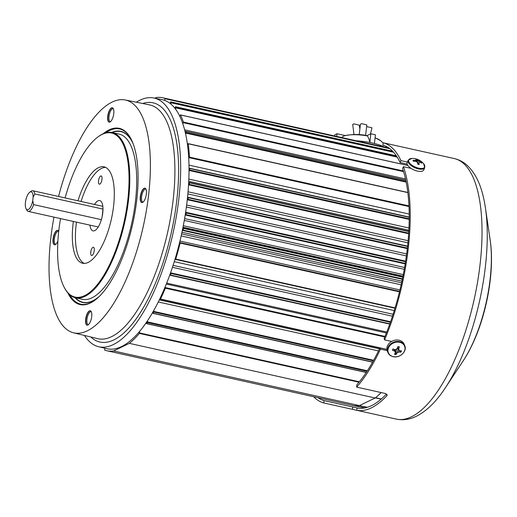 <?xml version="1.0" encoding="UTF-8"?>
<svg xmlns="http://www.w3.org/2000/svg" width="517" height="517" viewBox="0 0 517 517"><rect width="100%" height="100%" fill="white"/><g stroke="black" fill="none" stroke-linecap="round" stroke-linejoin="round"><path stroke-width="0.78" d="M159.973 298.458L160.509 299.039A129.263 48.424 -77.5 0 0 165.35 288.182L165.123 286.903M175.024 259.159L175.715 259.114A129.263 48.424 -77.5 0 0 180.123 243.068L179.651 242.299M146.253 322.576L146.647 323.545A129.263 48.424 -77.5 0 0 147.351 322.505L147.423 320.844M152.631 312.442L153.103 313.224A129.263 48.424 -77.5 0 0 153.782 312.035L153.756 310.465M169.802 274.87L170.461 275.031A129.263 48.424 -77.5 0 0 171.004 273.499L170.707 272.33M182.327 230.569L183.083 230.084A129.263 48.424 -77.5 0 0 183.425 228.424L182.895 227.81M185.157 215.318L185.926 214.626A129.263 48.424 -77.5 0 0 186.185 212.972L185.59 212.558M154.757 98.178L156.018 97.571A129.547 48.527 102.5 0 1 162.913 97.803A129.547 48.527 102.5 0 1 164.904 98.366L164.794 100.427M139.726 331.216L139.37 333.407A129.547 48.527 102.5 0 1 129.321 343.353L113.598 350.953A129.547 48.527 102.5 0 1 106.696 350.72A129.547 48.527 102.5 0 1 104.712 350.158L104.802 348.212M381.126 392.558A129.547 48.527 102.5 0 1 375.161 397.993L129.321 343.353M375.161 397.993L359.438 405.599L113.598 350.953M359.438 405.599A129.547 48.527 102.5 0 1 352.542 405.367L106.696 350.72M187.535 197.488L188.182 197.681A129.263 48.424 102.5 0 1 188.007 199.31L187.238 200.195M188.692 182.811L189.384 182.792A129.263 48.424 102.5 0 1 189.293 184.369L188.537 185.429M189.041 168.762L189.771 168.523A129.263 48.424 102.5 0 1 189.771 170.022L189.035 171.25M187.484 144.456L188.246 143.791A129.263 48.424 102.5 0 1 189.461 157.123L188.757 158.454M185.286 132.333L186.055 131.48A129.263 48.424 102.5 0 1 186.314 132.623L185.713 134.226M179.78 116.157L180.504 114.961A129.263 48.424 102.5 0 1 183.393 122.083L182.85 123.737M174.824 108.111L175.528 106.767A129.263 48.424 102.5 0 1 176.013 107.394L175.625 109.158M170.067 103.368L170.726 101.888A129.263 48.424 102.5 0 1 171.269 102.327L170.972 104.098M143.099 202.082A6.631 2.482 102.5 0 1 142.892 202.057A6.631 2.482 102.5 0 1 141.723 195.982A6.631 2.482 102.5 0 1 145.018 189.222A6.631 2.482 102.5 0 1 145.768 189.112A6.631 2.482 102.5 0 1 145.968 189.177M110.496 121.669A6.631 2.482 102.5 0 1 110.289 121.65A6.631 2.482 102.5 0 1 109.119 115.569A6.631 2.482 102.5 0 1 112.415 108.816A6.631 2.482 102.5 0 1 113.165 108.699A6.631 2.482 102.5 0 1 113.365 108.77M88.446 324.682A6.631 2.482 102.5 0 1 88.233 324.663A6.631 2.482 102.5 0 1 87.063 318.582A6.631 2.482 102.5 0 1 90.365 311.822A6.631 2.482 102.5 0 1 91.108 311.712A6.631 2.482 102.5 0 1 91.309 311.777M55.836 244.27A6.631 2.482 102.5 0 1 55.629 244.25A6.631 2.482 102.5 0 1 54.459 238.169A6.631 2.482 102.5 0 1 57.755 231.416A6.631 2.482 102.5 0 1 58.505 231.299A6.631 2.482 102.5 0 1 58.705 231.37M89.939 225.128A15.523 5.816 -77.5 0 0 93.021 230.873A15.523 5.816 -77.5 0 0 94.773 230.608A15.523 5.816 -77.5 0 0 102.489 214.794A15.523 5.816 -77.5 0 0 99.755 200.57A15.523 5.816 -77.5 0 0 98.004 200.835A15.523 5.816 -77.5 0 0 94.533 204.467M77.977 200.79A49.393 18.502 102.5 0 1 98.469 167.67A49.393 18.502 102.5 0 1 104.169 166.855A49.393 18.502 102.5 0 1 112.706 212.267A49.393 18.502 102.5 0 1 88.174 262.41A49.393 18.502 102.5 0 1 82.733 263.282A49.393 18.502 102.5 0 1 73.382 221.45M81.066 201.475A49.335 18.483 102.5 0 1 101.526 168.406A49.335 18.483 102.5 0 1 105.655 167.398M92.957 247.326A4.22 1.583 -77.5 0 0 90.85 251.669A4.22 1.583 -77.5 0 0 91.632 255.495A4.22 1.583 -77.5 0 0 92.078 255.417A4.22 1.583 -77.5 0 0 94.165 251.165A4.22 1.583 -77.5 0 0 93.461 247.262A4.22 1.583 -77.5 0 0 92.957 247.326M99.82 184.117A4.22 1.583 -77.5 0 0 101.907 179.864A4.22 1.583 -77.5 0 0 101.209 175.961A4.22 1.583 -77.5 0 0 100.699 176.026A4.22 1.583 -77.5 0 0 98.592 180.368A4.22 1.583 -77.5 0 0 99.38 184.194A4.22 1.583 -77.5 0 0 99.82 184.117M65.123 197.927A84.064 31.492 102.5 0 1 97.59 137.212A84.064 31.492 102.5 0 1 102.082 134.42A84.064 31.492 102.5 0 1 127.977 198.282A84.064 31.492 102.5 0 1 84.562 295.666A84.064 31.492 102.5 0 1 64.218 287.342A84.064 31.492 102.5 0 1 60.528 218.594M97.59 137.212L98.127 136.805A84.626 31.705 102.5 0 1 102.65 133.993A84.626 31.705 102.5 0 1 112.195 132.539A84.626 31.705 102.5 0 1 127.092 210.109A84.626 31.705 102.5 0 1 85.014 296.319A84.626 31.705 102.5 0 1 75.469 297.766A84.626 31.705 102.5 0 1 64.535 287.943L64.218 287.342M99.258 296.435A87.664 32.842 102.5 0 1 92.575 300.978A87.664 32.842 102.5 0 1 74.971 297.643M89.447 310.891A7.374 2.759 -77.5 0 0 85.751 318.588A7.374 2.759 -77.5 0 0 87.218 325.187A7.374 2.759 -77.5 0 0 87.916 325.038A7.374 2.759 -77.5 0 0 91.548 317.709A7.374 2.759 -77.5 0 0 90.417 310.807A7.374 2.759 -77.5 0 0 89.447 310.891M87.354 325.187A7.335 2.747 102.5 0 1 86.048 318.472A7.335 2.747 102.5 0 1 89.7 310.982A7.335 2.747 102.5 0 1 90.54 310.859M132.772 142.757A89.751 33.624 -77.5 0 0 119.582 128.933A89.751 33.624 -77.5 0 0 109.462 130.471A89.751 33.624 -77.5 0 0 105.423 132.895M69.485 294.574A89.751 33.624 -77.5 0 0 80.633 304.164A89.751 33.624 -77.5 0 0 90.759 302.626A89.751 33.624 -77.5 0 0 98.43 297.23M144.107 188.291A7.374 2.759 -77.5 0 0 140.411 195.988A7.374 2.759 -77.5 0 0 141.878 202.586A7.374 2.759 -77.5 0 0 142.569 202.438A7.374 2.759 -77.5 0 0 146.208 195.109A7.374 2.759 -77.5 0 0 145.077 188.207A7.374 2.759 -77.5 0 0 144.107 188.291M142.013 202.586A7.335 2.747 102.5 0 1 140.708 195.872A7.335 2.747 102.5 0 1 144.359 188.382A7.335 2.747 102.5 0 1 145.193 188.259M111.504 107.885A7.374 2.759 -77.5 0 0 107.807 115.575A7.374 2.759 -77.5 0 0 109.274 122.174A7.374 2.759 -77.5 0 0 109.966 122.025A7.374 2.759 -77.5 0 0 113.604 114.696A7.374 2.759 -77.5 0 0 112.467 107.794A7.374 2.759 -77.5 0 0 111.504 107.885M109.404 122.174A7.335 2.747 102.5 0 1 108.105 115.459A7.335 2.747 102.5 0 1 111.756 107.975A7.335 2.747 102.5 0 1 112.59 107.853M58.712 231.383A7.374 2.759 -77.5 0 0 57.814 230.395A7.374 2.759 -77.5 0 0 56.844 230.485A7.374 2.759 -77.5 0 0 53.148 238.175A7.374 2.759 -77.5 0 0 54.615 244.774A7.374 2.759 -77.5 0 0 55.306 244.625A7.374 2.759 -77.5 0 0 57.885 241.038M54.75 244.774A7.335 2.747 102.5 0 1 53.445 238.059A7.335 2.747 102.5 0 1 57.096 230.576A7.335 2.747 102.5 0 1 57.93 230.453M103.226 133.722A90.275 33.818 102.5 0 1 109.113 129.883A90.275 33.818 102.5 0 1 132.662 142.492A90.275 33.818 102.5 0 1 132.72 223.796A90.275 33.818 102.5 0 1 98.23 297.424A90.275 33.818 102.5 0 1 90.301 303.04A90.275 33.818 102.5 0 1 67.843 292.9M58.57 196.473A119.253 44.675 102.5 0 1 112.131 102.088A119.253 44.675 102.5 0 1 125.276 99.981A119.253 44.675 102.5 0 1 146.647 208.939A119.253 44.675 102.5 0 1 87.283 330.828A119.253 44.675 102.5 0 1 73.524 332.799A119.253 44.675 102.5 0 1 53.975 217.134M84.433 335.443A127.389 47.719 -77.5 0 0 98.56 346.7A127.389 47.719 -77.5 0 0 113.255 344.6A127.389 47.719 -77.5 0 0 176.672 214.387A127.389 47.719 -77.5 0 0 153.84 97.997A127.389 47.719 -77.5 0 0 139.803 100.246A127.389 47.719 -77.5 0 0 136.275 102.211M98.56 346.7L106.806 348.697A127.55 47.784 -77.5 0 0 121.521 346.59A127.55 47.784 -77.5 0 0 185.008 216.216A127.55 47.784 -77.5 0 0 162.151 99.678L153.84 97.997M111.691 132.442A87.664 32.842 102.5 0 1 133.179 143.823M84.31 263.418A49.335 18.483 102.5 0 1 76.471 222.136M375.206 397.961L375.51 397.78A129.612 48.553 -77.5 0 0 381.171 392.565M351.327 405.121A129.612 48.553 -77.5 0 0 352.865 405.502A129.612 48.553 -77.5 0 0 359.108 405.709L359.399 405.606M364.983 407.9A129.412 48.475 102.5 0 1 363.535 407.667L352.865 405.502M341.55 137.509A33.605 29.876 -115.8 0 1 344.212 135.9L344.555 135.751C352.568 134.11 360.084 134.09 367.096 135.674M344.212 135.9A20.331 5.351 6.2 0 1 367.438 135.932L366.857 135.7M375.077 137.877A20.331 5.351 6.2 0 1 380.48 140.592L375.09 137.748M356.161 140.753A28.222 7.432 6.2 0 1 369.829 142.466A33.605 12.589 -77.5 0 0 367.438 135.932M345.194 135.557L336.981 133.735L336.69 136.43M334.751 135.997L334.887 134.743L336.981 133.735M366.947 135.648L370.812 133.78L375.413 134.801L374.424 143.487A28.222 7.432 6.2 0 1 384.325 147.015M370.812 133.78L369.875 142.446L374.47 143.468M387.828 147.306L387.776 147.784M463.258 360.711C483.744 330.008 495.68 276.298 490.135 239.798A86.694 32.474 -77.5 0 1 463.258 360.711L445.467 387.634C436.497 401.418 426.784 410.97 416.327 416.288C409.8 419.533 403.144 420.47 396.345 419.113L352.426 409.335L352.684 406.963L357.04 407.952A131.098 49.109 -77.5 0 0 371.51 405.645A131.098 49.109 -77.5 0 0 386.529 394.006M356.633 407.868L357.04 407.952L356.782 410.311A133.457 49.994 -77.5 0 0 371.264 407.907A133.457 49.994 -77.5 0 0 386.806 395.796L387.143 395.117L385.243 393.469L356.627 387.11A133.457 49.994 -77.5 0 0 380.48 349.13L387.155 350.61M352.684 406.963L324.075 400.604A131.098 49.109 -77.5 0 1 318.033 397.696M407.357 162.047L400.959 160.619A133.457 49.994 -77.5 0 0 383.175 142.77L413.555 149.516M413.813 149.562L454.262 158.557A133.457 49.994 -77.5 0 1 477.76 280.873A133.457 49.994 -77.5 0 1 411.403 416.825A133.457 49.994 -77.5 0 1 396.345 419.113M391.621 341.44L384.603 339.882A133.457 49.994 -77.5 0 0 403.415 166.687L411.073 168.387M400.959 160.619L400.093 162.558A131.098 49.109 -77.5 0 0 382.916 145.141L383.175 142.77M403.415 166.687L402.556 168.62A131.098 49.109 -77.5 0 1 384.086 338.609L384.603 339.882M313.657 396.726A133.457 49.994 -77.5 0 0 323.816 402.976L324.075 400.604M355.896 410.123L356.782 410.311M352.426 409.335L323.816 402.976M380.48 349.13L379.963 347.857L386.91 349.402M356.627 387.11L356.885 384.738A131.098 49.109 -77.5 0 0 379.963 347.857M407.137 164.122L400.093 162.558M387.323 351.069A9.086 7.406 -22.1 0 1 389.676 342.861A9.086 7.406 -22.1 0 1 399.059 340.212A9.086 7.406 -22.1 0 1 404.165 344.238L404.746 345.673A9.086 7.406 -22.1 0 0 399.641 341.64A9.086 7.406 -22.1 0 0 390.257 344.296A9.086 7.406 -22.1 0 0 387.905 352.504L387.323 351.069M388.558 347.695A8.744 7.122 -22.1 0 1 399.667 342.293A8.744 7.122 -22.1 0 1 404.384 351.211A8.744 7.122 -22.1 0 1 393.282 356.614A8.744 7.122 -22.1 0 1 388.558 347.695M401.263 351.528L401.489 350.862A14.786 5.693 -157.8 0 1 399.667 350.694A14.754 2.1 -130.5 0 1 398.93 350.003A14.754 2.301 -105.9 0 0 398.73 348.923A14.786 6.359 -79.6 0 0 399.363 346.842L397.935 346.526A14.786 4.692 104.5 0 1 397.23 348.587A14.754 7.251 135.2 0 1 396.268 349.408A14.754 7.613 169.9 0 1 395.02 349.66A14.786 5.693 -157.8 0 1 392.926 348.962L392.351 350.255A14.786 7.361 25.9 0 0 394.419 351.017A14.754 3.664 53.8 0 0 395.195 351.818A14.754 0.737 78.5 0 1 395.356 352.794A14.786 4.692 104.5 0 1 394.477 354.274L395.912 354.597A14.786 6.359 -79.6 0 0 396.856 353.124A14.754 8.815 -46.9 0 0 397.857 352.413A14.754 9.183 -9 0 0 399.059 352.051A14.786 7.361 25.9 0 0 400.914 352.161L401.263 351.528M394.471 349.679L395.621 349.55M396.41 348.923L397.883 348.568L398.187 347.87M398.73 348.923L397.76 347.069M398.93 350.003L397.592 347.566M400.914 352.161L399.68 350.694M398.626 349.453L397.883 348.568L399.059 352.051M397.857 352.413L396.526 349.201M396.856 353.124L395.234 349.854L395.912 354.597M395.195 351.818L394.561 349.518M394.419 351.017L393.883 349.298M417.432 171.088A9.086 4.02 -156 0 1 407.157 162.506L408.126 160.322A9.086 4.02 -156 0 0 418.408 168.904A9.086 4.02 -156 0 0 424.728 167.721L423.753 169.906A9.086 4.02 -156 0 1 417.432 171.088M411.836 158.454A14.786 14.786 0 0 1 423.643 163.715L423.643 163.715A8.744 3.865 -156 0 1 424.593 165.22A8.744 3.865 -156 0 1 418.583 168.161A8.744 3.865 -156 0 1 408.766 161.705A8.744 3.865 -156 0 1 411.836 158.454L408.126 160.322M421.769 162.739L421.542 162.299A14.786 12.473 153.1 0 0 419.772 161.394A14.754 13.571 -142.3 0 0 418.68 160.748A14.754 11.2 -93.6 0 0 417.826 160.115A14.786 5.978 -73.7 0 0 417.116 159.391L415.681 159.074A14.786 5.073 98.8 0 1 416.321 159.779A14.754 1.648 113 0 0 416.017 160.154A14.754 8.059 127.6 0 0 415.132 160.36A14.786 12.473 153.1 0 0 412.98 160.399L413.322 161.246A14.786 11.568 -18 0 1 415.494 161.252A14.754 12.718 34.5 0 1 416.657 161.737A14.754 10.346 78 0 1 417.439 162.532A14.786 5.073 98.8 0 1 417.742 164.16L419.177 164.477A14.786 5.978 -73.7 0 0 418.944 162.868A14.754 0.795 -60.3 0 1 419.319 162.325A14.754 7.206 -44.9 0 1 420.134 162.286A14.786 11.568 -18 0 1 421.885 163.152L421.769 162.739M414.789 161.22L415.132 160.36M416.017 160.154L415.603 161.298M416.321 159.779L415.758 161.356M417.116 159.391L416.392 161.614M417.826 160.115L416.864 161.937M418.68 160.748L417.562 163.088M419.772 161.394L419.384 162.319M421.542 162.299L421.129 162.739M418.944 162.868L418.182 164.283M101.371 219.673L33.611 204.616L32.733 200.674A9.17 3.438 102.5 0 1 28.248 209.585A9.17 3.438 102.5 0 1 26.031 208.681A9.17 3.438 102.5 0 1 25.85 200.04A9.17 3.438 102.5 0 1 29.669 192.298A9.17 3.438 102.5 0 1 30.16 191.994A9.17 3.438 102.5 0 1 33.101 197.313L34.775 193.94L102.98 209.101A10.586 3.968 102.5 0 1 102.986 209.159M33.611 204.616A10.586 3.968 102.5 0 1 29.379 211.22A10.586 3.968 102.5 0 1 28.183 211.401A10.586 3.968 102.5 0 1 26.819 210.173L26.031 208.681M29.669 192.298L31.02 191.277A10.586 3.968 102.5 0 1 31.582 190.922A10.586 3.968 102.5 0 1 32.778 190.741A10.586 3.968 102.5 0 1 34.775 193.94M32.733 200.674L33.101 197.313M102.179 216.442L102.98 209.101M359.826 128.985L359.347 125.224L353.951 123.854L352.697 124.455L353.996 134.53M370.45 133.961L371.988 127.789L366.605 126.594M365.616 135.422L366.837 124.901L361.622 123.647L360.433 124.216L359.225 134.691M394.982 308.222L175.496 259.437L394.982 308.229M389.76 324.075L170.28 275.29M402.349 279.296L182.837 230.504M405.212 263.89L185.693 215.098M173.072 265.37L393.094 314.278M394.271 310.562L174.255 261.66M159.275 299.899L379.497 348.852M401.593 282.805L181.609 233.91M181.163 235.914L401.147 284.809M183.309 225.716L403.299 274.611M404.288 269.318L184.291 220.416M185.642 212.254L405.645 261.156M406.407 255.921L186.391 207.02M408.876 230.22L188.763 181.299M407.939 242.822L187.884 193.914M389.204 148.217L164.904 98.366M389.837 148.689L164.981 98.715M359.373 381.798L139.538 332.935M359.024 382.231L139.37 333.407M407.603 246.137L188.123 197.352M407.57 246.447L188.182 197.681M407.39 248.076L188.007 199.31M407.331 248.625L187.787 199.827M186.656 205.029L406.679 253.937M408.818 231.319L189.338 182.533M408.805 231.564L189.384 182.792M408.708 233.141L189.293 184.369M408.676 233.723L189.099 184.912M188.072 191.794L408.139 240.709M409.238 217.127L189.739 168.335M409.238 217.308L189.771 168.523M409.231 218.801L189.771 170.022M409.225 219.408L189.59 170.591M188.86 179.082L408.986 228.01M405.819 180.33L186.055 131.48M406.058 181.467L186.314 132.623M406.188 182.113L186.217 133.218M396.352 155.85L175.528 106.767M396.752 156.464L176.013 107.394M397.153 157.09L176.006 107.937M392.636 151.216L170.726 101.888M393.017 151.617L171.269 102.327M393.579 152.237L171.295 102.831M407.861 192.608L188.246 143.791M408.986 205.915L189.461 157.123M409.012 206.554L189.3 157.717M188.996 165.123L409.225 214.077M407.868 165.498L180.504 114.961M403.344 170.972L183.393 122.083M403.551 171.631L183.322 122.684M184.679 129.864L405.509 178.953M185.842 131.447L185.028 131.266M405.296 263.386L185.926 214.626M405.554 261.731L186.185 212.972M405.612 261.363L186.12 212.571M184.614 218.588L404.611 267.489M402.446 278.844L183.083 230.084M402.782 277.183L183.425 228.424M402.872 276.763L183.361 227.971M402.995 276.143L183.005 227.241M181.971 232.256L401.955 281.158M389.857 323.797L170.461 275.031M390.4 322.265L171.004 273.499M390.587 321.736L171.037 272.937M392.461 316.217L172.432 267.308M372.66 362.029L153.103 313.224M373.332 360.834L153.782 312.035M373.636 360.284L153.898 311.441M378.496 350.92L158.26 301.967M366.307 372.369L146.647 323.545M366.999 371.322L147.351 322.505M367.354 370.779L147.5 321.91M395.091 307.88L175.715 259.114M399.486 291.827L180.123 243.068M399.602 291.362L180.084 242.57M399.945 289.94L179.961 241.038M384.777 336.961L165.35 288.182M385.01 336.405L165.408 287.594M386.393 332.974L166.293 284.053M166.668 283.103L386.768 332.024M386.903 349.363L160.509 299.039M112.195 132.539L119.091 134.077A84.626 31.705 102.5 0 1 133.993 211.64A84.626 31.705 102.5 0 1 91.916 297.85A84.626 31.705 102.5 0 1 82.365 299.298L75.469 297.766M99.354 296.338A87.418 32.745 102.5 0 1 92.789 300.784A87.418 32.745 102.5 0 1 75.527 297.779M80.691 304.17A89.751 33.624 102.5 0 1 69.679 294.742M105.668 132.824A89.751 33.624 102.5 0 1 109.572 130.497A89.751 33.624 102.5 0 1 119.64 128.946M73.524 332.799L97.732 338.661A119.724 44.85 -77.5 0 0 111.549 336.683A119.724 44.85 -77.5 0 0 171.146 214.309A119.724 44.85 -77.5 0 0 149.691 104.925L125.276 99.981M142.692 103.51A122.542 45.903 102.5 0 1 176.588 201.992A122.542 45.903 102.5 0 1 113.766 339.947A122.542 45.903 102.5 0 1 90.792 336.981M112.254 132.552A87.418 32.745 102.5 0 1 133.231 143.952M375.51 397.78L381.365 398.969M359.315 405.645L367.393 407.28M381.191 399.124L375.29 397.922M367.18 407.344L359.108 405.709M445.467 387.634A128.888 48.281 -77.5 0 0 485.424 207.879C482.93 191.2 477.992 175.244 466.806 165.039C463.129 161.802 458.947 159.643 454.262 158.557M386.806 395.796L386.955 394.426M379.885 348.025L160.322 299.22M366.236 372.479L146.505 323.636M372.576 362.178L152.942 313.354M389.753 324.088L170.235 275.29M388.958 148.049L162.913 97.803M407.609 246.131L188.098 197.332M408.818 231.293L189.293 182.501M409.238 217.082L189.674 168.277M405.793 180.226L185.971 131.363M396.332 155.824L175.483 106.735M392.629 151.203L170.7 101.875M407.848 192.466L188.156 143.629M407.829 165.446L180.446 114.903M405.612 261.356L186.107 212.565M386.651 147.532A33.702 33.702 0 0 0 385.682 146.156M383.136 143.119A33.702 33.702 0 0 0 380.48 140.592M490.135 239.798L485.424 207.879M387.905 352.504C388.842 354.662 390.587 356.051 393.133 356.665C399.719 358.462 407.409 351.289 404.746 345.673M409.542 168.051L409.8 167.469M423.643 163.715L424.728 167.721M32.778 190.741L102.838 206.315M28.183 211.401L98.243 226.976"/></g></svg>
